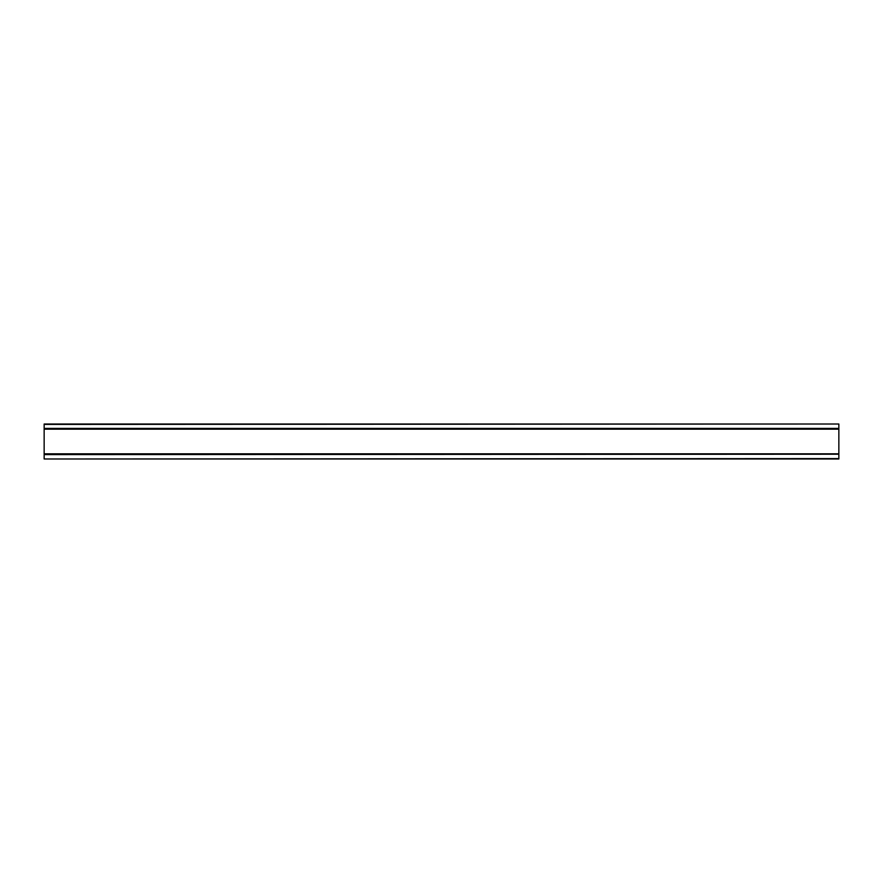 <?xml version="1.0" encoding="UTF-8"?>
<svg xmlns="http://www.w3.org/2000/svg" width="883" height="883" viewBox="0 0 883 883"><rect width="100%" height="100%" fill="white"/><g stroke="black" fill="none" stroke-linecap="round" stroke-linejoin="round"><path stroke-width="1.32" d="M44.15 454.215L838.85 454.215L44.15 454.613L44.15 453.818L838.85 453.818L838.85 429.182L44.15 429.182L44.15 424.017L838.85 424.017L44.15 424.414M44.15 453.818L44.15 429.182M838.85 454.613L838.85 458.983L44.15 458.983L838.85 458.586M44.15 454.613L44.15 458.586M44.15 428.387L838.85 428.387L838.85 429.182M838.85 428.387L838.85 424.414M838.85 428.785L44.15 428.785"/></g></svg>
